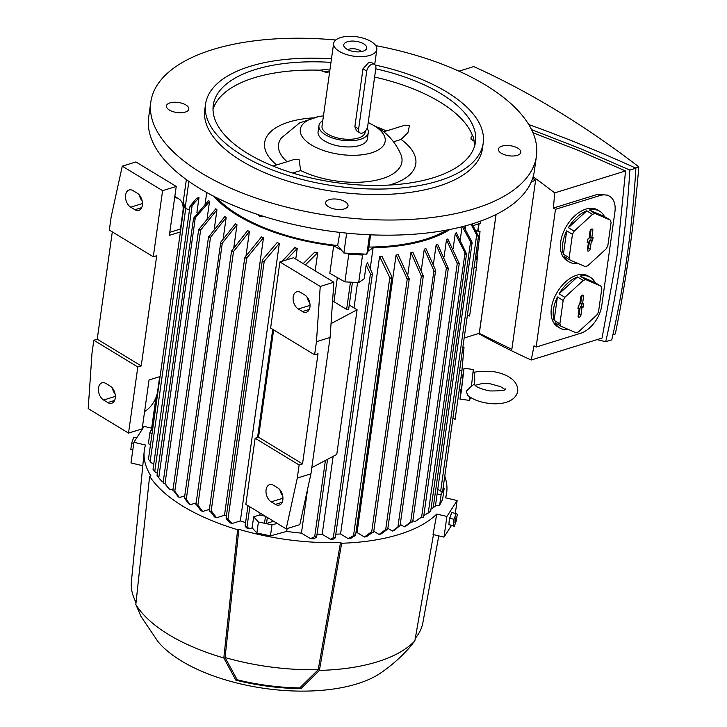 <?xml version="1.0" encoding="UTF-8"?>
<svg xmlns="http://www.w3.org/2000/svg" width="727" height="727" viewBox="0 0 727 727"><rect width="100%" height="100%" fill="white"/><g stroke="black" fill="none" stroke-linecap="round" stroke-linejoin="round"><path stroke-width="1.09" d="M471.441 386.128L473.313 369.489A40.494 40.494 0 0 1 474.531 384.047L471.441 386.128L466.234 391.326L467.806 395.47M460.936 389.845L460.009 399.15L461.391 390.69L464.035 368.262L462.545 377.486M473.313 369.489L464.035 368.262M460.009 399.15L469.278 400.359L469.906 397.015M459.273 389.627L461.218 389.881L461.772 386.5L462.826 377.522L461.009 377.286M459.709 369.843L461.872 371.161L464.008 347.397L462.808 347.77M461.872 371.161L455.093 419.37L452.93 418.052M348.251 538.652L355.358 534.563L355.185 535.526L350.55 538.48A145.318 65.394 -172 0 1 348.251 538.652L340.572 533.981A134.731 60.632 -172 0 1 335.819 534.181M340.572 533.981L379.585 256.431A134.731 60.632 8 0 0 381.939 256.295L391.635 276.178L391.326 278.623L389.799 277.596L379.585 256.431M372.224 532.637L366.508 536.708A145.318 65.394 -172 0 1 364.418 537.008L357.066 532.537A134.731 60.632 -172 0 1 355.948 532.673M357.066 532.537L396.079 254.986A134.731 60.632 8 0 0 398.196 254.704L408.956 278.441A1.172 0.527 -172 0 1 409.265 278.868A1.172 0.527 -172 0 1 408.892 279.177A1.172 0.527 -172 0 1 407.247 278.968L396.079 254.986M407.747 275.169L410.928 252.542A134.731 60.632 8 0 0 412.836 252.133L423.141 275.597A1.172 0.527 -172 0 1 423.332 275.951A1.172 0.527 -172 0 1 422.96 276.26A1.172 0.527 -172 0 1 421.324 276.051L410.928 252.542M421.324 270.099L424.268 249.179A134.731 60.632 8 0 0 425.122 248.916A134.731 60.632 8 0 0 425.967 248.652L435.618 270.18L435.355 272.325L433.919 270.708L424.268 249.179M433.446 264.028L436.127 244.917A134.731 60.632 8 0 0 437.636 244.272L448.032 267.781A1.172 0.527 -172 0 1 448.332 268.208A1.172 0.527 -172 0 1 447.968 268.517A1.172 0.527 -172 0 1 446.451 268.372A153.27 68.974 8 0 0 447.977 267.745M444.07 256.967L446.496 239.746A134.731 60.632 8 0 0 447.787 238.974L458.964 262.956A1.172 0.527 -172 0 1 459.264 263.383A1.172 0.527 -172 0 1 458.891 263.692A1.172 0.527 -172 0 1 457.256 263.483L446.496 239.746M453.094 248.861L455.238 233.594A134.731 60.632 8 0 0 456.292 232.676L466.516 253.841L466.334 255.395L455.238 233.594M460.273 239.556L462.072 226.733M465.171 228.796L465.589 225.806M446.787 230.068A133.177 59.932 -172 0 1 368.916 247.08L367.617 251.533L373.124 247.753A134.731 60.632 8 0 0 449.922 229.468M373.124 247.753L370.279 268.027M366.163 265.019L367.553 262.874L372.442 273.597L371.979 274.57L370.416 273.861L366.163 265.019L364.227 278.75L358.684 282.558L344.898 281.867L329.813 273.325L333.684 245.781L341.545 250.224L337.637 245.517A133.177 59.932 -172 0 1 238.601 215.001A133.177 59.932 -172 0 1 216.61 197.717M334.883 538.253L332.939 539.243A145.318 65.394 -172 0 1 330.394 539.261L333.329 537.726L335.038 537.444L334.883 538.253M330.394 539.261L322.188 534.281L333.139 456.347M354.004 307.912L357.575 282.503M364.418 537.008L371.088 532.091L371.633 532.418A1.172 0.527 8 0 0 373.269 532.627A1.172 0.527 8 0 0 373.642 532.318L409.265 278.868M386.755 529.783L380.984 534.036A145.318 65.394 -172 0 1 379.094 534.454L373.796 531.237M379.094 534.454L385.701 529.501A1.172 0.527 8 0 0 387.346 529.71A1.172 0.527 8 0 0 387.709 529.401L423.332 275.951M397.778 527.566C397.315 527.357 397.969 526.757 399.741 525.775L394.079 530.528A145.318 65.394 -172 0 1 393.225 530.792A145.318 65.394 -172 0 1 392.371 531.055L387.864 528.32M392.371 531.055L397.905 526.975L433.919 270.708M411.491 522.013L405.802 526.184A145.318 65.394 -172 0 1 404.285 526.83L400.259 524.385M404.285 526.83L410.673 521.977L446.36 268.09L436.127 244.917M410.473 522.522L410.837 521.832A1.172 0.527 8 0 0 412.345 521.968A1.172 0.527 8 0 0 412.718 521.659L448.332 268.208M414.853 521.722A145.318 65.394 -172 0 1 414.808 521.75L412.863 520.577M414.808 521.75L421.633 516.933A1.172 0.527 8 0 0 423.278 517.142A1.172 0.527 8 0 0 423.641 516.833L459.264 263.383M421.778 517.006L414.926 521.686M430.311 511.408L423.796 515.752M428.258 512.998L464.935 253.478M428.194 513.044L430.62 511.145M463.635 226.333L472.123 242.364L471.987 243.609L470.569 241.837L433.192 507.819L431.056 508.7M470.569 241.837L462.354 226.66M322.188 534.281A134.731 60.632 -172 0 1 317.045 534.136M316.209 537.535L313.355 538.816A145.318 65.394 -172 0 1 310.502 538.643L314.691 536.699L316.372 536.617L316.209 537.535M310.502 538.643L301.423 533.127L307.657 488.753M237.002 224.779L222.298 243.145L220.463 244.336L220.726 242.191L235.43 223.825A134.731 60.632 8 0 0 236.211 224.307A134.731 60.632 8 0 0 237.002 224.779L233.803 247.553M249.425 231.504L233.503 251.587A1.172 0.527 -172 0 1 231.868 251.369A1.172 0.527 -172 0 1 231.568 250.942A1.172 0.527 -172 0 1 231.813 250.679L247.643 230.613A134.731 60.632 8 0 0 249.425 231.504L245.98 256.058M263.501 237.711L246.735 258.058A1.172 0.527 -172 0 1 245.099 257.84A1.172 0.527 -172 0 1 244.79 257.413A1.172 0.527 -172 0 1 245.163 257.104L261.484 236.893A134.731 60.632 8 0 0 263.501 237.711L224.489 515.27L216.51 517.742A145.318 65.394 -172 0 1 214.529 516.915L210.367 511.563M226.388 516.016A134.731 60.632 -172 0 1 224.489 515.27M279.35 243.372L264.228 261.238L262.474 261.838L262.783 259.394L277.078 242.636A134.731 60.632 8 0 0 279.35 243.372L240.346 520.932L232.013 523.504A145.318 65.394 -172 0 1 229.796 522.749L226.333 518.742L226.506 517.778L232.013 523.504M245.59 522.54A134.731 60.632 -172 0 1 240.346 520.932M294.68 247.753A134.731 60.632 8 0 0 297.261 248.398L295.762 259.057M260.075 513.017L259.803 514.934A134.731 60.632 8 0 0 265.355 516.234M303.214 263.592L314.773 252.096A134.731 60.632 8 0 0 317.744 252.623L315.182 270.862M287.101 528.584L286.702 531.419L270.462 535.872L256.867 532.991L252.124 527.847L249.352 528.711A145.318 65.394 -172 0 1 246.871 528.038L245.344 526.593L245.49 525.785L249.352 528.711M301.423 533.127A134.731 60.632 -172 0 1 286.702 531.419M352.45 282.24L348.642 309.329A1.172 0.527 -172 0 1 348.269 309.638A1.172 0.527 -172 0 1 346.634 309.429L333.947 301.723A134.731 60.632 -172 0 1 332.548 301.587M333.947 301.723L337.337 277.587M213.765 196.281A134.731 60.632 8 0 0 237.465 215.356A134.731 60.632 8 0 0 333.684 245.781M206.722 192.51L205.123 203.923M209.521 201.588L193.346 219.836L193.527 218.282L208.649 200.416A134.731 60.632 8 0 0 209.521 201.588L207.159 218.345M216.964 209.849L200.643 230.05A1.172 0.527 -172 0 1 199.007 229.841A1.172 0.527 -172 0 1 198.698 229.414A1.172 0.527 -172 0 1 199.071 229.096L215.837 208.758A134.731 60.632 8 0 0 216.964 209.849L214.32 228.696M208.949 236.611A153.27 68.974 8 0 0 210.321 237.62A1.172 0.527 -172 0 1 208.822 237.365A1.172 0.527 -172 0 1 208.522 236.938A1.172 0.527 -172 0 1 208.894 236.629L224.816 216.546A134.731 60.632 8 0 0 226.17 217.573L223.234 238.429M157.45 472.623L156.26 472.986L154.742 471.541L192.119 205.568L189.947 206.55L153.024 469.278M197.399 212.911L196.881 212.72L198.998 197.671L192.119 205.568M153.07 469.397L154.987 471.65M190.265 206.904L190.401 205.668L196.699 198.198L198.998 197.671M195.218 218.345L158.768 477.694L160.131 479.447L157.323 475.849M160.131 479.447L162.239 481.701L163.293 481.383M157.168 475.522L158.94 477.966M198.698 229.414L163.084 482.864A1.172 0.527 8 0 0 163.384 483.291A1.172 0.527 8 0 0 165.029 483.51L170.009 489.862A145.318 65.394 -172 0 1 168.855 488.78L164.747 483.564M173.108 488.907L170.009 489.862M226.17 217.573L210.494 237.365L174.807 491.252L179.387 497.532A145.318 65.394 -172 0 1 178.015 496.514L173.907 491.061M208.522 236.938L172.899 490.398A1.172 0.527 8 0 0 173.208 490.816A1.172 0.527 8 0 0 174.707 491.07L174.78 491.815M184.74 495.869L179.387 497.532M222.298 243.145L186.276 499.404L190.274 504.729A145.318 65.394 -172 0 1 189.483 504.256A145.318 65.394 -172 0 1 188.702 503.775L184.713 498.449L184.84 497.786C186.276 499.149 186.721 499.885 186.157 500.003M196.154 502.911L190.274 504.729M196.19 504.129A1.172 0.527 8 0 0 195.945 504.393A1.172 0.527 8 0 0 196.245 504.82A1.172 0.527 8 0 0 197.889 505.038L202.633 511.472A145.318 65.394 -172 0 1 200.861 510.581L196.69 505.011M209.376 509.382L202.633 511.472M244.79 257.413L209.167 510.863A1.172 0.527 8 0 0 209.476 511.29A1.172 0.527 8 0 0 211.112 511.508L211.702 511.326L216.51 517.742M282.394 261.029L295.189 247.289M252.124 527.847L253.678 516.824L259.803 514.934M297.261 248.398L286.256 259.975M253.678 516.824L258.421 521.977L256.867 532.991M258.421 521.977L272.007 524.849L270.462 535.872M272.007 524.849L277.205 523.422M153.888 463.154L152.425 463.608L150.144 461.654L185.712 208.549M148.472 459.237L150.434 461.727M150.462 444.906L148.39 443.552L149.944 432.529L152.016 433.883M151.47 429.503L149.944 432.529M432.865 507.846L435.373 506.165M437.045 494.578L441.198 494.151L439.653 505.174L435.491 505.601M155.96 397.578L151.425 429.793A1.172 0.527 8 0 0 151.734 430.22L152.47 430.666M475.213 259.566L476.421 259.721L479.32 239.056L478.112 238.901M474.231 266.536L476.385 267.845L478.375 245.79M467.452 314.746L469.615 316.063L476.385 267.845M265.491 516.306L264.583 522.777A1.172 0.527 8 0 0 264.882 523.204A1.172 0.527 8 0 0 266.518 523.422L273.588 521.232M441.198 494.151L444.17 488.271L443.161 487.617M444.17 488.271L442.616 499.295L439.653 505.174M437.781 489.353L440.671 491.107A1.172 0.527 8 0 0 442.307 491.325A1.172 0.527 8 0 0 442.679 491.007L478.421 236.693L476.676 234.93L471.041 224.243M186.357 179.596L183.24 201.806L185.094 208.313L189.474 209.949M188.875 181.396L185.094 208.313M348.769 254.314L362.555 255.004L363.954 254.041L346.761 253.178L348.769 254.314L344.898 281.867M362.555 255.004L358.684 282.558M473.141 225.706L480.565 223.116L480.865 220.99M496.014 214.529L479.32 333.311L464.19 338M430.729 511.063L466.334 255.395M400.05 525.857L435.355 272.325M435.428 506.074L471.987 243.609M406.711 278.641A153.27 68.974 8 0 0 408.774 278.332M472.096 223.925L478.193 235.766L478.084 236.802M457.074 263.374A153.27 68.974 8 0 0 458.419 262.629M421.269 276.015A153.27 68.974 8 0 0 423.141 275.597M317.744 252.623L305.376 264.901M282.403 261.166L282.721 260.62M193.346 219.836L157.059 475.413M220.463 244.336L184.476 497.804M245.353 257.04A153.27 68.974 8 0 0 247.316 257.876M199.661 228.914A153.27 68.974 8 0 0 200.843 229.996M231.813 250.679A153.27 68.974 8 0 0 233.567 251.56M479.238 333.339L496.078 214.501M532.655 178.369L535.617 180.169L531.255 182.004M535.617 180.169L511.835 349.36L479.366 333.411M478.484 333.575A1117.126 721.057 -107.2 0 0 531.219 360.01A1289.907 832.579 -107.2 0 0 534.027 345.779L536.135 347.061L555.492 209.312L599.811 195.59A24.918 15.376 -58.7 0 1 609.662 196.326A24.918 15.376 -58.7 0 1 614.897 211.993L601.738 305.667A24.918 15.376 -58.7 0 1 580.455 333.329L536.135 347.061M531.219 360.01L602.056 338.073L617.05 255.64L625.547 170.954L554.701 192.891A1289.907 832.579 -107.2 0 1 553.383 208.031L555.492 209.312M554.701 192.891A1117.126 721.057 -107.2 0 0 533.136 176.797M553.383 208.031L597.712 194.309L607.727 195.154L609.662 196.326M568.496 329.504A29.598 18.266 -58.7 0 1 559.717 327.959L557.618 326.687A29.598 18.266 -58.7 0 1 551.393 308.075A29.598 18.266 -58.7 0 1 566.26 281.285A29.598 18.266 -58.7 0 1 588.352 276.096L590.451 277.369A29.598 18.266 -58.7 0 1 595.122 282.649L600.884 286.147L585.826 279.631A29.598 18.266 121.3 0 0 583.208 280.44L564.861 297.307A29.598 18.266 121.3 0 0 563.171 300.46L559.881 323.833A29.598 18.266 121.3 0 0 560.808 326.178L575.866 332.693A29.598 18.266 121.3 0 0 578.483 331.885L596.831 315.018A29.598 18.266 121.3 0 0 598.521 311.865L601.811 288.492A29.598 18.266 121.3 0 0 600.884 286.147M577.783 263.383A29.598 18.266 -58.7 0 1 569.005 261.838L566.915 260.566A29.598 18.266 -58.7 0 1 560.69 241.955A29.598 18.266 -58.7 0 1 575.548 215.165A29.598 18.266 -58.7 0 1 597.649 209.976L599.739 211.248A29.598 18.266 -58.7 0 1 604.419 216.537L610.18 220.036L595.113 213.52A29.598 18.266 121.3 0 0 592.496 214.329L574.157 231.186A29.598 18.266 121.3 0 0 572.458 234.339L569.177 257.712A29.598 18.266 121.3 0 0 570.095 260.057L585.153 266.573A29.598 18.266 121.3 0 0 587.77 265.764L606.118 248.907A29.598 18.266 121.3 0 0 607.817 245.753L611.098 222.371A29.598 18.266 121.3 0 0 610.18 220.036M569.005 261.838A29.598 18.266 -58.7 0 1 564.334 256.558L570.095 260.057M569.177 257.712L563.416 254.214A29.598 18.266 -58.7 0 1 562.78 243.227A29.598 18.266 -58.7 0 1 566.697 230.841L572.458 234.339M559.717 327.959A29.598 18.266 -58.7 0 1 555.046 322.679L560.808 326.178M559.881 323.833L554.119 320.334A29.598 18.266 -58.7 0 1 553.492 309.348A29.598 18.266 -58.7 0 1 557.409 296.961L563.171 300.46M564.861 297.307L559.099 293.808A29.598 18.266 -58.7 0 1 577.447 276.942L583.208 280.44M585.826 279.631L580.064 276.133A29.598 18.266 -58.7 0 1 590.451 277.369M595.122 282.649L580.064 276.133M577.447 276.942L559.099 293.808M557.409 296.961L554.119 320.334M580.728 297.307A1.945 1.2 -58.7 0 1 581.655 295.589A1.945 1.2 -58.7 0 1 583.072 295.153A1.945 1.2 -58.7 0 1 583.572 296.425L582.509 304.004L583.754 303.613L583.272 307.058L582.027 307.448L580.955 315.018A1.945 1.2 -58.7 0 1 579.919 316.836A1.945 1.2 -58.7 0 1 578.447 317.072A1.945 1.2 -58.7 0 1 578.119 315.9L579.183 308.321L577.929 308.711L578.419 305.267L579.664 304.877L580.728 297.307M582.509 304.004L580.728 303.323L581.818 295.525A1.699 1.054 121.3 0 0 581.827 295.444M579.183 308.321L578.119 307.367M578.129 315.836A1.699 1.054 121.3 0 0 579.21 314.119L580.3 306.331L581.555 305.94L581.864 303.75M582.027 307.448L580.3 306.331M583.272 307.058L581.555 305.94M574.157 231.186L568.396 227.687A29.598 18.266 -58.7 0 1 586.734 210.83L592.496 214.329M595.113 213.52L589.352 210.012A29.598 18.266 -58.7 0 1 599.739 211.248M604.419 216.537L589.352 210.012M586.734 210.83L568.396 227.687M566.697 230.841L563.416 254.214M590.024 231.186A1.945 1.2 -58.7 0 1 590.942 229.478A1.945 1.2 -58.7 0 1 592.369 229.041A1.945 1.2 -58.7 0 1 592.859 230.305L591.796 237.883L593.05 237.493L592.569 240.937L591.315 241.328L590.251 248.907A1.945 1.2 -58.7 0 1 589.215 250.715A1.945 1.2 -58.7 0 1 587.734 250.951A1.945 1.2 -58.7 0 1 587.407 249.779L588.47 242.209L587.225 242.591L587.707 239.147L588.961 238.765L590.024 231.186M591.796 237.883L590.015 237.202L591.115 229.405A1.699 1.054 121.3 0 0 591.124 229.323M588.47 242.209L587.416 241.246M587.416 249.715A1.699 1.054 121.3 0 0 588.497 248.007L589.597 240.21L590.842 239.828L591.151 237.638M591.315 241.328L589.597 240.21M592.569 240.937L590.842 239.828M597.085 339.609L605.718 341.726C618.313 286.093 626.356 228.878 629.846 170.073L580.918 148.817L531.546 129.633M625.547 170.954L579.455 150.862L532.946 132.696M528.756 124.562C564.806 137.476 600.52 152.016 635.889 168.201C632.399 226.997 624.366 284.221 611.77 339.854L605.718 341.726M629.846 170.073L635.889 168.201M612.925 334.711L615.315 333.966A1289.907 832.579 72.8 0 0 629.391 251.824A1289.907 832.579 72.8 0 0 638.797 166.856L635.316 167.937M458.973 71.173L473.777 66.584A1117.126 721.057 72.8 0 1 638.797 166.856M475.876 230.832L480.011 231.377L479.32 239.056M162.594 190.665L153.306 256.785L109.314 230.05L111.149 216.964L122.272 166.165L162.594 190.665L176.234 186.439L169.364 235.339L180.396 231.922M153.306 256.785L156.714 255.722L141.229 365.917L137.821 366.981L128.525 433.092L142.165 428.875L149.035 379.976L160.076 376.559M174.644 197.753A19.475 12.014 -58.7 0 1 178.851 198.889A19.475 12.014 -58.7 0 1 182.94 211.13L180.423 229.032L169.782 232.331M159.676 376.677L157.586 391.571A19.475 12.014 -58.7 0 1 144.6 411.537M112.303 387.954A9.342 6.034 -107.2 0 0 115.084 393.88M139.402 195.109A9.342 6.034 -107.2 0 0 142.183 201.043M176.234 186.439L135.904 161.939L122.272 166.165M103.616 400.023A9.342 6.034 72.8 0 1 98.445 390.681A9.342 6.034 72.8 0 1 102.016 382.829A9.342 6.034 72.8 0 1 105.942 383.492L110.131 386.037A9.342 6.034 72.8 0 1 115.302 395.37A9.342 6.034 72.8 0 1 111.731 403.231A9.342 6.034 72.8 0 1 107.805 402.567L103.616 400.023L115.357 396.388M130.715 207.177A9.342 6.034 72.8 0 1 125.544 197.844A9.342 6.034 72.8 0 1 129.115 189.983A9.342 6.034 72.8 0 1 133.041 190.647L137.23 193.191A9.342 6.034 72.8 0 1 142.401 202.524A9.342 6.034 72.8 0 1 138.83 210.385A9.342 6.034 72.8 0 1 134.904 209.721L130.715 207.177L142.456 203.542M141.229 365.917L97.236 339.191L112.312 231.877M137.821 366.981L93.828 340.245L97.236 339.191M128.525 433.092L88.203 408.592L91.984 353.331L93.828 340.245M297.288 478.066L299.124 464.98L255.132 438.254L245.844 504.374L286.165 528.874L297.288 478.066L310.929 473.85L330.085 337.473L333.875 282.221L293.554 257.721L279.913 261.938L270.617 328.059L314.609 354.785L316.454 341.699L320.243 286.438L279.913 261.938M255.132 438.254L258.539 437.2L273.625 329.885M349.251 305.022L357.093 309.793L336.774 454.42L311.792 467.67M357.093 309.793L331.039 323.615M279.895 489.771A9.342 6.034 -107.2 0 0 282.676 495.705M306.994 296.934A9.342 6.034 -107.2 0 0 309.775 302.859M286.165 528.874L299.806 524.649L310.929 473.85M271.207 501.839A9.342 6.034 72.8 0 1 266.037 492.506A9.342 6.034 72.8 0 1 269.608 484.655A9.342 6.034 72.8 0 1 273.534 485.309L277.723 487.862A9.342 6.034 72.8 0 1 282.894 497.195A9.342 6.034 72.8 0 1 279.322 505.047A9.342 6.034 72.8 0 1 275.397 504.393L271.207 501.839L282.948 498.204M298.306 309.002A9.342 6.034 72.8 0 1 293.135 299.669A9.342 6.034 72.8 0 1 296.707 291.809A9.342 6.034 72.8 0 1 300.633 292.472L304.822 295.017A9.342 6.034 72.8 0 1 309.993 304.349A9.342 6.034 72.8 0 1 306.421 312.21A9.342 6.034 72.8 0 1 302.496 311.547L298.306 309.002L310.047 305.367M320.243 286.438L333.875 282.221M316.454 341.699L330.085 337.473M314.609 354.785L318.026 353.731L302.532 463.926L299.124 464.98M302.532 463.926L258.539 437.2M455.32 513.389L457.119 500.567L445.497 497.804A152.652 68.692 -172 0 0 446.46 493.942A152.652 68.692 -172 0 0 444.751 476.276M142.792 465.734L130.987 462.945L133.895 442.28L144.11 426.385L151.661 428.176M133.895 442.28L145.518 445.033A152.652 68.692 -172 0 0 144.191 451.458A152.652 68.692 -172 0 0 150.889 475.849L149.626 476.24L135.822 604.491L141.02 616.487L157.968 641.587A125.389 56.424 -172 0 0 181.368 660.916A125.389 56.424 -172 0 0 380.812 672.902C391.453 665.596 401.059 657.117 409.619 647.448L414.863 640.841L433.474 534.627M237.62 529.701L238.874 529.311A152.652 68.692 -172 0 0 340.518 542.551L318.226 669.694L299.742 687.915A128.016 57.606 -172 0 1 237.184 679.763L235.866 680.172L223.807 657.953L237.62 529.701A154.206 69.392 -172 0 1 182.995 506.265A154.206 69.392 -172 0 1 149.626 476.24M340.518 542.551L341.681 543.251L319.398 670.403L300.96 688.651A129.57 58.314 -172 0 1 235.866 680.172M457.119 500.567L446.905 516.452L436.782 514.053A154.206 69.392 -172 0 1 341.681 543.251M223.807 657.953A148.753 66.939 -172 0 1 168.755 634.644A148.753 66.939 -172 0 1 135.822 604.491M446.905 516.452L443.997 537.117L433.038 534.518L436.782 514.053M449.059 523.158A5.216 0.945 -76.7 0 1 449.659 518.533A5.216 0.945 -76.7 0 1 451.213 514.225A5.216 0.945 -76.7 0 1 451.24 514.171M443.997 537.117L451.394 525.612M456.111 513.58L451.83 512.562L449.749 518.287L448.85 524.649L454.32 526.303L453.139 525.666L454.03 519.305L456.111 513.58L457.301 514.216L456.402 520.577L454.32 526.303M448.85 524.649L453.139 525.666M456.156 517.397A3.026 0.545 103.3 0 0 454.984 521.314A3.026 0.545 103.3 0 0 455.402 522.749A3.026 0.545 103.3 0 0 456.574 518.842A3.026 0.545 103.3 0 0 456.156 517.397M449.749 518.287L454.03 519.305M438.781 535.881L422.86 622.748A147.199 66.239 -172 0 1 416.689 636.525A147.199 66.239 -172 0 1 415.308 638.288M132.796 450.113L130.815 449.286L132.841 449.768M133.732 443.406L131.705 442.925L130.815 449.286M136.712 437.89L133.786 437.2L131.705 442.925M318.226 669.694A147.199 66.239 -172 0 1 225.079 657.562L238.874 529.311M237.184 679.763L225.079 657.562M136.058 602.292A147.199 66.239 -172 0 1 133.514 596.722A147.199 66.239 -172 0 1 131.378 581.791L144.191 451.458M414.863 640.841A148.753 66.939 -172 0 1 319.398 670.403M300.96 688.651L299.742 687.915M346.761 253.178L343.871 253.032L341.545 250.224M367.617 251.533L366.844 254.186L363.954 254.041M370.579 234.821L368.916 247.08M366.844 254.186L369.57 234.785M337.637 245.517L339.873 232.404M343.871 253.032L346.67 233.131M375.75 45.637A194.7 87.622 -172 0 1 536.426 156.223L534.29 171.372A194.7 87.622 -172 0 1 472.414 223.825A194.7 87.622 -172 0 1 258.385 214.719A194.7 87.622 -172 0 1 148.671 117.183L150.807 102.025A194.7 87.622 -172 0 1 212.684 49.572A194.7 87.622 -172 0 1 335.729 40.012M536.426 156.223A194.7 87.622 -172 0 1 474.549 208.676A194.7 87.622 -172 0 1 260.511 199.571A194.7 87.622 -172 0 1 150.807 102.025M498.422 149.289A11.296 5.08 -172 0 1 498.44 149.18A11.296 5.08 -172 0 1 510.209 145.7A11.296 5.08 -172 0 1 520.823 152.207A11.296 5.08 -172 0 1 520.805 152.325A11.296 5.08 -172 0 1 509.036 155.796A11.296 5.08 -172 0 1 498.422 149.289M188.802 108.959A11.296 5.08 -172 0 1 188.784 109.068A11.296 5.08 -172 0 1 177.024 112.549A11.296 5.08 -172 0 1 166.41 106.042A11.296 5.08 -172 0 1 166.419 105.933A11.296 5.08 -172 0 1 178.188 102.452A11.296 5.08 -172 0 1 188.802 108.959M337.301 199.18A11.296 5.08 -172 0 1 348.033 205.823A11.296 5.08 -172 0 1 336.392 209.321A11.296 5.08 -172 0 1 325.66 202.679A11.296 5.08 -172 0 1 337.301 199.18M257.703 214.492A4.489 3.408 -118.1 0 0 259.83 216.328A4.489 3.408 -118.1 0 0 262.502 216.319L262.738 216.173M375.268 65.066A140.184 63.085 -172 0 1 483.21 143.128L482.437 148.635A140.184 63.085 -172 0 1 437.881 186.403A140.184 63.085 -172 0 1 283.784 179.842A140.184 63.085 -172 0 1 204.787 109.613L205.568 104.106A140.184 63.085 -172 0 1 250.115 66.339A140.184 63.085 -172 0 1 331.467 58.869M483.21 143.128A140.184 63.085 -172 0 1 438.663 180.896A140.184 63.085 -172 0 1 284.557 174.335A140.184 63.085 -172 0 1 205.568 104.106M375.768 68.811A132.396 59.587 -172 0 1 475.494 142.047A132.396 59.587 -172 0 1 433.419 177.706A132.396 59.587 -172 0 1 287.883 171.517A132.396 59.587 -172 0 1 213.275 105.188A132.396 59.587 -172 0 1 255.359 69.519A132.396 59.587 -172 0 1 330.976 62.386M213.02 109.368A132.396 59.587 -172 0 1 254.196 77.789A132.396 59.587 -172 0 1 319.798 70.183A9.342 4.208 8 0 0 326.014 71.5A9.342 4.208 8 0 0 329.722 71.301M276.642 164.938A76.326 34.351 -172 0 1 288.901 122.045A76.326 34.351 -172 0 1 312.401 117.928M383.656 131.796L403.258 125.726L409.51 125.453L407.947 132.623L401.113 139.448A76.326 34.351 -172 0 1 391.553 184.413A76.326 34.351 -172 0 1 389.363 185.058M273.016 166.065L294.917 159.277L299.079 159.649L300.687 170.545L292.645 173.035M300.687 170.545A62.304 28.035 -172 0 0 371.651 181.078A62.304 28.035 -172 0 0 400.94 154.687C394.361 139.302 383.92 131.233 376.822 127.043L368.207 122.572A42.838 19.275 -172 0 1 373.996 125.644A42.838 19.275 -172 0 1 371.552 152.824A42.838 19.275 -172 0 1 311.492 145A42.838 19.275 -172 0 1 313.937 117.819A42.838 19.275 -172 0 1 323.46 115.857M287.056 161.712A62.304 28.035 -172 0 1 281.458 137.894L299.579 122.908L318.871 116.493L323.46 115.838M471.06 137.448L471.005 139.175L474.086 141.192L473.559 137.439L472.495 135.604A9.342 4.208 8 0 0 471.06 137.448A9.342 4.208 8 0 0 471.123 138.294A9.342 4.208 8 0 0 474.086 141.192A132.396 59.587 -172 0 1 474.595 146.127M374.605 77.071A132.396 59.587 -172 0 1 472.495 135.604M329.876 70.183L325.841 69.447L319.798 70.183L325.887 72.391L329.64 71.846M401.113 139.448L393.543 141.792M376.704 126.971A76.326 34.351 -172 0 1 386.4 130.951M367.117 128.234A24.918 11.214 -172 0 1 368.289 132.596L367.426 138.793A24.918 11.214 -172 0 1 351.005 146.899A24.918 11.214 -172 0 1 324.56 140.956A24.918 11.214 -172 0 1 318.062 131.86L318.935 125.653A24.918 11.214 -172 0 1 322.779 120.718M368.289 132.596A24.918 11.214 -172 0 1 351.877 140.702A24.918 11.214 -172 0 1 325.432 134.759A24.918 11.214 -172 0 1 318.935 125.653M365.372 130.996L365.208 132.16A21.81 9.815 -172 0 1 350.841 139.257A21.81 9.815 -172 0 1 327.704 134.05A21.81 9.815 -172 0 1 322.016 126.089L333.638 43.447A21.81 9.815 -172 0 1 347.997 36.35A21.81 9.815 -172 0 1 371.143 41.548A21.81 9.815 -172 0 1 376.822 49.518A21.81 9.815 -172 0 1 362.464 56.606A21.81 9.815 -172 0 1 339.318 51.408A21.81 9.815 -172 0 1 333.638 43.447M359.929 132.868L356.584 130.842L354.867 126.671L362.991 68.82L368.925 62.277L371.188 62.34L374.532 64.367A6.234 3.844 121.3 0 0 372.07 64.185A6.234 3.844 121.3 0 0 366.744 71.101L358.62 128.952A6.234 3.844 121.3 0 0 359.929 132.868A6.234 3.844 121.3 0 0 362.391 133.059A6.234 3.844 121.3 0 0 367.708 126.144L375.841 68.283A6.234 3.844 121.3 0 0 374.532 64.367M346.761 49.1A11.605 5.225 -172 0 1 344.025 46.437A11.605 5.225 -172 0 1 349.823 41.23A11.605 5.225 -172 0 1 363.7 43.856A11.605 5.225 -172 0 1 366.008 49.527A11.605 5.225 -172 0 1 346.761 49.1M347.879 49.709A7.788 3.508 -172 0 1 360.092 50.563A7.788 3.508 -172 0 1 361.41 51.608M370.416 273.861L333.329 537.726M389.799 277.596L353.604 535.163M407.247 278.968L371.633 532.418M421.324 276.051L385.701 529.501M457.256 263.483L421.633 516.933M325.414 460.445L314.691 536.699M200.643 230.05L165.029 483.51M233.503 251.587L197.889 505.038M246.735 258.058L211.112 511.508M264.228 261.238L228.024 518.805M249.834 506.792L247.062 526.493M350.469 282.14L346.634 309.429M183.64 203.215L183.104 207.031M156.55 395.933L151.734 430.22M476.676 234.93L440.671 491.107M478.757 223.752L477.73 231.077M267.363 517.442L266.518 523.422M597.712 194.309L599.811 195.59M583.572 296.425L581.818 295.525M580.955 315.018L579.21 314.119M592.859 230.305L591.115 229.405M590.251 248.907L588.497 248.007M107.805 402.567L114.593 400.459M134.904 209.721L141.701 207.622M275.397 504.393L282.185 502.284M302.496 311.547L309.293 309.438M366.744 71.101L362.991 68.82M358.62 128.952L354.867 126.671M505.401 389.518L505.619 388.89C506.501 390.299 501.257 390.99 489.898 390.953C480.774 389.018 475.649 386.873 474.504 384.519M467.806 395.461C473.086 399.577 479.92 402.185 488.29 403.303C500.221 404.975 515.179 402.74 517.742 391.244C518.378 379.121 504.02 372.915 491.661 371.388L478.902 371.315L473.977 372.333M469.297 400.341A40.494 40.494 0 0 0 470.76 397.56M504.874 389.436L500.53 386.628L490.053 383.738L482.601 383.465L475.076 385.255M327.568 459.31L316.636 537.053M183.395 202.351L182.931 205.623M372.442 273.597L335.311 537.789M391.789 277.632L355.63 534.927M479.102 223.625L478.048 231.113M272.734 329.34L257.54 437.509M247.962 505.656L245.09 526.066M262.274 260.684L226.097 518.078M184.167 205.078L148.462 459.155M231.568 250.942L195.945 504.393M178.851 198.889L174.825 196.444M445.742 497.868L446.46 493.942M415.29 638.379L416.689 636.525M135.994 602.937L133.514 596.722M376.822 49.518L374.714 64.494"/></g></svg>
